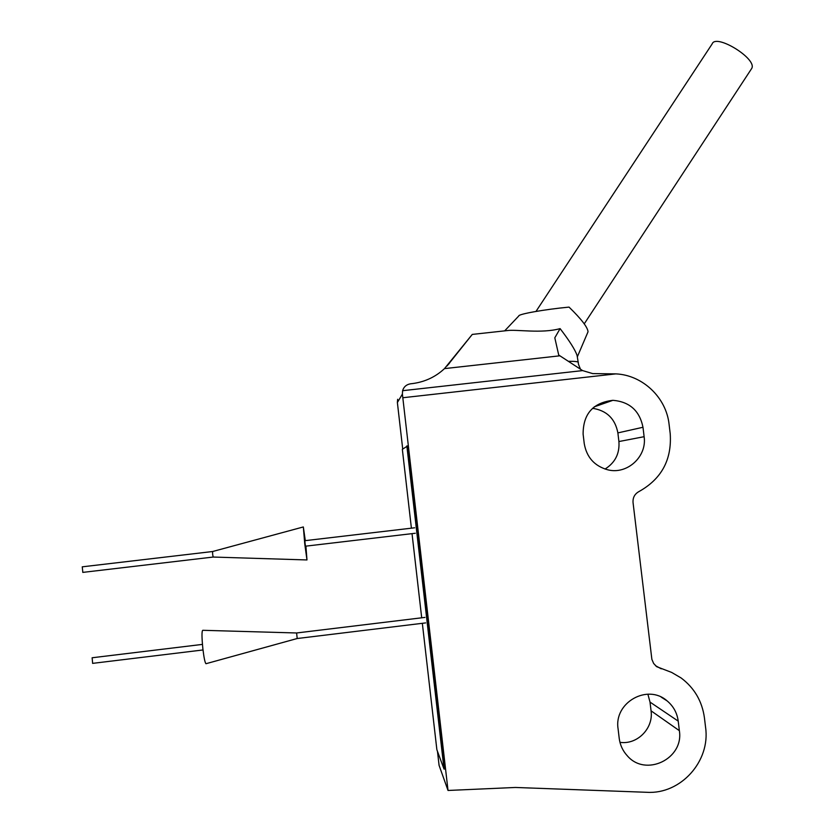 <?xml version="1.0" encoding="UTF-8"?>
<svg xmlns="http://www.w3.org/2000/svg" width="834" height="834" viewBox="0 0 834 834"><rect width="100%" height="100%" fill="white"/><g stroke="black" fill="none" stroke-linecap="round" stroke-linejoin="round"><path stroke-width="1.25" d="M504.674 330.858L518.79 315.961C518.227 314.105 544.717 309.393 569.038 307.1C581.361 319.078 587.689 327.303 588.033 331.776L587.793 332.328M577.034 355.347C575.106 349.707 569.455 340.804 560.104 328.617C541.464 333.808 516.267 329.19 507.103 330.598L472.284 334.413M560.104 328.617L554.808 337.822L558.717 355.023L582.612 370.598L592.724 373.601L615.846 373.882C642.576 375.039 666.262 397.495 669.076 424.287L670.213 433.701C671.964 459.67 661.56 478.945 639 491.539C634.705 493.937 632.725 497.606 633.048 502.568L651.875 659.371L653.648 663.468L656.692 666.689L671.631 672.413L681.128 677.969C694.357 687.935 702.124 701.206 704.428 717.803L705.574 727.331C710.578 761.223 680.732 794.437 646.923 792.3L515.422 787.463L448.025 790.465L402.395 394.096L402.593 390.698C403.75 386.872 406.346 384.578 410.38 383.828L413.299 383.473C425.423 381.68 435.817 376.718 444.491 368.607L472.273 334.413L447.076 365.98M422.338 623.311L436.87 749.693L444.032 769.084L444.981 768.958L407.795 445.815L402.342 449.338L411.402 528.172M397.63 399.288L397.38 402.53L402.718 449.057M448.025 790.465L439.08 765.362L437.464 751.309M592.536 408.306C606.725 410.505 615.169 418.71 617.879 432.898L618.911 441.54C619.777 453.54 615.148 462.714 605.036 469.052M647.882 694.18L650.02 702.103L651.062 710.829C653.668 728.322 637.207 745.023 619.954 742.312M619.214 738.33L618.077 728.76C613.782 702.562 647.611 683.421 667.127 700.904C673.413 706.169 677.104 712.914 678.219 721.129L679.356 730.667C684.12 758.815 645.537 777.434 627.22 755.698C622.737 750.777 620.069 744.991 619.214 738.33M584.238 443.563L583.112 434.118C583.112 413.904 593.047 402.645 612.927 400.32C629.607 401.748 639.626 410.735 642.983 427.269L644.119 436.693C647.163 456.584 627.158 474.869 607.757 469.813C594.454 466.039 586.615 457.282 584.238 443.563M444.032 769.084L406.846 445.919M412.027 533.645L421.702 617.806M535.991 311.426L712.121 43.973C715.708 33.151 757.491 58.912 751.726 68.43L751.205 69.232M212.576 551.524L82.253 566.828L82.827 572.385M303.284 526.963L212.597 551.524L212.66 554.391L213.17 557.049L306.975 559.948L305.911 546.134M305.296 540.64L303.336 526.952L304.764 543.966L306.975 559.948M414.634 527.797L304.858 540.693L305.098 543.528L305.473 546.187L415.29 533.26M202.443 644.39L92.126 657.765L92.647 663.364M205.967 663.718L297.206 638.51L296.602 632.975L202.756 630.296C201.703 631.004 201.734 637.113 202.86 648.623C203.934 657.651 204.966 662.686 205.967 663.718L206.165 663.666M568.361 361.31C574.553 361.247 577.837 361.581 578.202 362.31L578.223 362.477M559.927 355.805L444.491 368.607M397.38 402.53L402.395 394.096M448.723 364.093L449.453 363.186M615.846 373.882L402.822 397.735M655.472 665.668L661.237 668.816M651.062 710.829L679.356 730.667M650.02 702.103L678.219 721.129M618.911 441.54L644.119 436.693M617.879 432.898L642.983 427.269M582.612 370.598L402.593 390.698M588.033 331.776L577.357 356.775M580.506 369.243C576.992 361.08 578.89 364.26 578.202 362.31L577.065 355.336M661.195 697.13L667.127 700.904M594.225 406.846L612.927 400.32M584.248 323.853L751.726 68.43M82.775 572.395L213.17 557.049M92.584 663.374L203.006 649.957M297.196 638.521L425.611 622.915M296.602 632.975L424.944 617.41"/></g></svg>
